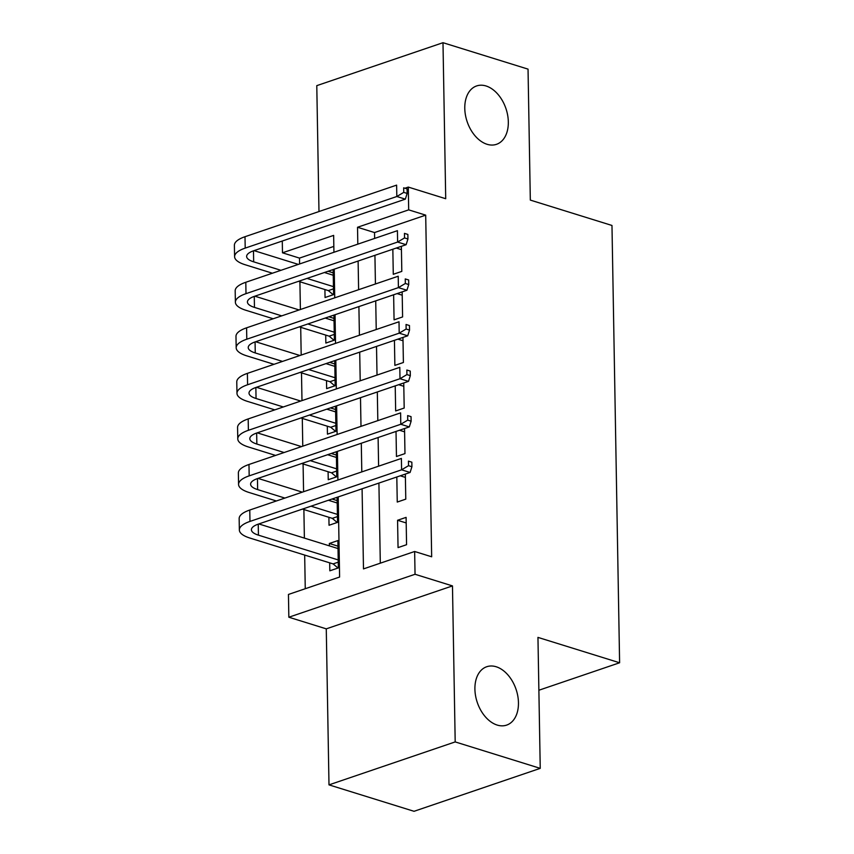 <?xml version="1.0" encoding="UTF-8"?>
<svg xmlns="http://www.w3.org/2000/svg" width="854" height="854" viewBox="0 0 854 854"><rect width="100%" height="100%" fill="white"/><g stroke="black" fill="none" stroke-linecap="round" stroke-linejoin="round"><path stroke-width="1.28" d="M487.058 144.283A30.84 20.475 -108.8 0 1 465.441 115.044A30.84 20.475 -108.8 0 1 476.617 85.944A30.84 20.475 -108.8 0 1 486.043 85.976A30.84 20.475 -108.8 0 1 507.66 115.226A30.84 20.475 -108.8 0 1 496.484 144.326A30.84 20.475 -108.8 0 1 487.058 144.283M497.199 725.067A30.84 20.475 -108.8 0 1 475.571 695.829A30.84 20.475 -108.8 0 1 486.748 666.728A30.84 20.475 -108.8 0 1 496.174 666.76A30.84 20.475 -108.8 0 1 517.791 695.999A30.84 20.475 -108.8 0 1 506.625 725.11A30.84 20.475 -108.8 0 1 497.199 725.067M333.839 246.411L299.487 258.1L282.482 252.805L282.279 241.031M538.885 690.235L619.609 662.768L611.976 225.467L530.323 200.092L528.039 69.131L442.991 42.7L316.781 85.646L318.98 211.546M619.609 662.768L537.956 637.394L540.24 768.354L414.041 811.3L328.993 784.869L455.193 741.912L452.471 585.908L415.044 574.272L288.844 617.218L288.449 594.448L339.604 577.037L338.216 496.921M452.471 585.908L326.271 628.854L328.993 784.869M326.271 628.854L288.844 617.218M299.487 258.1L299.594 263.961M299.903 281.767L300.394 309.511M300.704 327.317L301.184 355.061M301.494 372.867L301.985 400.622M302.295 418.417L302.775 446.172M303.085 463.968L303.576 491.723M303.885 509.518L304.376 538.105M304.675 555.068L305.262 588.726M540.24 768.354L455.193 741.912M392.84 249.229L393.278 274.294L401.807 271.391L401.369 246.326M393.63 294.779L394.068 319.844L402.597 316.941L402.159 291.876M394.431 340.33L394.868 365.395L403.398 362.491L402.96 337.426M395.221 385.88L395.658 410.945L404.188 408.041L403.75 382.976M396.021 431.43L396.459 456.495L404.977 453.602L404.54 428.527M396.811 476.98L397.249 502.056L405.778 499.152L405.34 474.077M337.971 546.165L329.345 543.486L329.388 545.877M329.687 562.85L329.825 570.814L338.355 567.921L337.874 540.582L329.345 543.486M337.181 500.615L332.046 499.024M328.897 517.3L329.036 525.263L337.554 522.36L337.116 497.295M336.38 455.065L331.256 453.474M328.096 471.739L328.235 479.713L336.764 476.81L336.327 451.745M335.59 409.514L330.455 407.924M327.306 426.189L327.445 434.163L335.974 431.259L335.537 406.194M334.789 363.964L329.665 362.363M326.506 380.638L326.644 388.613L335.174 385.709L334.736 360.644M333.999 318.414L328.875 316.813M325.716 335.088L325.854 343.062L334.384 340.159L333.946 315.094M324.915 289.538L325.054 297.512L333.583 294.609L333.145 269.544M362.085 488.798L363.484 568.903L414.649 551.492L431.665 556.787L425.698 215.144L374.532 232.555L374.639 238.426M374.927 255.314L375.429 283.976M375.728 300.875L376.23 329.527M376.518 346.425L377.02 375.077M377.319 391.975L377.82 420.627M378.108 437.526L378.61 466.188M378.909 483.076L380.308 563.181M406.568 544.703L406.098 517.375L397.569 520.267L398.049 547.606L406.568 544.703M405.554 188.008L408.287 187.079L445.713 198.715L442.991 42.7M408.287 187.079L408.682 209.86L357.527 227.271L357.815 244.148M425.698 215.144L408.682 209.86M414.649 551.492L415.044 574.272M333.935 252.272L333.647 235.394L282.482 252.805M337.917 480.033L337.415 451.371M337.116 434.483L336.625 405.821M336.327 388.933L335.825 360.271M335.526 343.383L335.035 314.72M334.736 297.822L334.234 269.17M358.114 261.046L358.616 289.698M358.904 306.597L359.406 335.248M359.705 352.147L360.207 380.809M360.495 397.697L360.996 426.359M361.295 443.247L361.797 471.91M374.532 232.555L357.527 227.271M406.194 522.947L397.569 520.267M333.199 272.853L328.075 271.262M405.394 477.397L400.27 475.806M404.604 431.846L399.469 430.256M403.803 386.296L398.679 384.706M403.013 340.746L397.879 339.155M402.213 295.196L397.089 293.605M401.423 249.646L396.299 248.044M338.003 568.038L333.113 563.907L338.259 562.156M338.216 559.946L258.431 535.148A24.093 7.835 -1 0 1 251.407 529.768A24.093 7.835 -1 0 1 258.484 524.057L410.091 472.465L401.593 469.817L249.976 521.42A36.135 11.764 179 0 0 239.355 529.982A36.135 11.764 179 0 0 249.912 538.052L333.113 563.907M338.013 548.556L258.826 523.94M408.522 465.686L411.916 466.743L411.841 462.185L408.436 461.128L408.522 465.686L401.593 469.817L401.391 458.427L249.774 510.03A36.135 11.764 179 0 0 239.163 518.591L239.355 529.982M408.436 461.128L411.841 462.185M411.916 466.743L410.091 472.465M337.202 522.488L332.313 518.357L337.458 516.606M284.905 498.074L257.641 489.598A24.093 7.835 -1 0 1 250.606 484.218A24.093 7.835 -1 0 1 257.684 478.507L409.301 426.915L400.793 424.267L249.176 475.859A36.135 11.764 179 0 0 238.565 484.421A36.135 11.764 179 0 0 249.112 492.502L276.376 500.978M302.476 509.091L332.313 518.357M337.415 514.396L311.005 506.187M337.223 503.006L328.406 500.263M302.305 492.15L258.025 478.389M407.721 420.136L411.126 421.193L411.041 416.635L407.646 415.578L407.721 420.136L400.793 424.267L400.601 412.877L248.984 464.48A36.135 11.764 179 0 0 238.362 473.041L238.565 484.421M407.646 415.578L411.041 416.635M411.126 421.193L409.301 426.915M336.412 476.938L331.523 472.806L336.668 471.056M284.115 452.524L256.851 444.048A24.093 7.835 -1 0 1 249.816 438.668A24.093 7.835 -1 0 1 256.894 432.957L408.511 381.354L400.003 378.717L248.386 430.309A36.135 11.764 179 0 0 237.775 438.871A36.135 11.764 179 0 0 248.322 446.952L275.586 455.428M301.686 463.53L331.523 472.806M336.625 468.846L310.216 460.637M336.423 457.456L327.605 454.712M301.505 446.599L257.235 432.839M406.931 374.586L410.326 375.643L410.251 371.084L406.846 370.028L406.931 374.586L400.003 378.717L399.8 367.327L248.183 418.93A36.135 11.764 179 0 0 237.572 427.48L237.775 438.871M406.846 370.028L410.251 371.084M410.326 375.643L408.511 381.354M335.611 431.377L330.722 427.256L335.868 425.505M283.314 406.974L256.051 398.498A24.093 7.835 -1 0 1 249.016 393.107A24.093 7.835 -1 0 1 256.093 387.406L407.71 335.803L399.202 333.167L247.585 384.759A36.135 11.764 179 0 0 236.974 393.32A36.135 11.764 179 0 0 247.521 401.401L274.785 409.867M300.886 417.98L330.722 427.256M335.825 423.285L309.415 415.076M335.633 411.906L326.815 409.162M300.715 401.049L256.435 387.289M406.13 329.036L409.536 330.092L409.45 325.534L406.056 324.477L406.13 329.036L399.202 333.167L399.01 321.777L247.393 373.369A36.135 11.764 179 0 0 236.771 381.93L236.974 393.32M406.056 324.477L409.45 325.534M409.536 330.092L407.71 335.803M334.821 385.827L329.932 381.706L335.078 379.955M282.525 361.413L255.261 352.948A24.093 7.835 -1 0 1 248.226 347.557A24.093 7.835 -1 0 1 255.303 341.856L406.92 290.253L398.412 287.617L246.795 339.209A36.135 11.764 179 0 0 236.184 347.77A36.135 11.764 179 0 0 246.731 355.84L273.995 364.316M300.096 372.429L329.932 381.706M335.035 377.735L308.625 369.526M334.832 366.355L326.014 363.612M299.914 355.499L255.645 341.739M405.34 283.485L408.735 284.542L408.66 279.984L405.255 278.927L405.34 283.485L398.412 287.617L398.21 276.226L246.592 327.819A36.135 11.764 179 0 0 235.982 336.38L236.184 347.77M405.255 278.927L408.66 279.984M408.735 284.542L406.92 290.253M334.021 340.276L329.132 336.156L334.277 334.405M281.724 315.863L254.46 307.397A24.093 7.835 -1 0 1 247.425 302.006A24.093 7.835 -1 0 1 254.503 296.306L406.12 244.703L397.612 242.056L245.995 293.659A36.135 11.764 179 0 0 235.384 302.22A36.135 11.764 179 0 0 245.931 310.29L273.195 318.766M299.295 326.879L329.132 336.156M334.245 332.185L307.824 323.976M334.042 320.794L325.225 318.062M299.124 309.949L254.844 296.189M404.54 237.924L407.945 238.981L407.86 234.434L404.465 233.377L404.54 237.924L397.612 242.056L397.42 230.676L245.803 282.268A36.135 11.764 179 0 0 235.181 290.83L235.384 302.22M404.465 233.377L407.86 234.434M407.945 238.981L406.12 244.703M333.231 294.726L328.342 290.606L333.487 288.855M280.934 270.312L253.67 261.836A24.093 7.835 -1 0 1 246.635 256.456A24.093 7.835 -1 0 1 253.713 250.745L405.33 199.153L396.822 196.505L245.205 248.108A36.135 11.764 179 0 0 234.594 256.67A36.135 11.764 179 0 0 245.141 264.74L272.405 273.216M298.505 281.329L328.342 290.606M333.444 286.634L307.034 278.425M333.241 275.244L324.424 272.511M298.324 264.398L254.054 250.638M403.75 192.374L407.144 193.431L407.07 188.883L403.664 187.827L403.75 192.374L396.822 196.505L396.619 185.126L245.002 236.718A36.135 11.764 179 0 0 234.391 245.279L234.594 256.67M403.664 187.827L407.07 188.883M407.144 193.431L405.33 199.153M258.431 535.148L258.239 524.142M249.976 521.42L249.774 510.03M257.641 489.598L257.449 478.592M249.176 475.859L248.984 464.48M256.851 444.048L256.659 433.042M248.386 430.309L248.183 418.93M256.051 398.498L255.858 387.481M247.585 384.759L247.393 373.369M255.261 352.948L255.068 341.931M246.795 339.209L246.592 327.819M254.46 307.397L254.268 296.381M245.995 293.659L245.803 282.268M253.67 261.836L253.478 250.83M245.205 248.108L245.002 236.718"/></g></svg>
